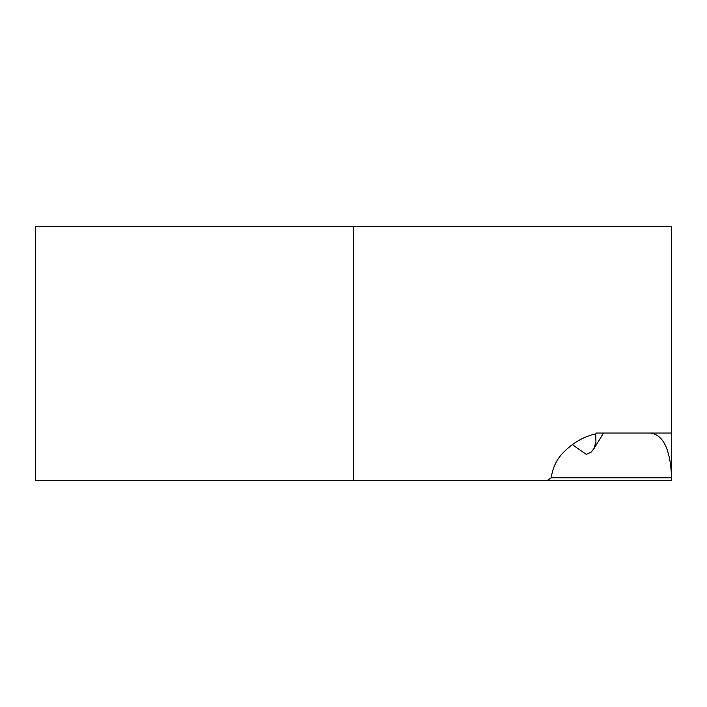 <?xml version="1.0" encoding="UTF-8"?>
<svg xmlns="http://www.w3.org/2000/svg" width="707" height="707" viewBox="0 0 707 707"><rect width="100%" height="100%" fill="white"/><g stroke="black" fill="none" stroke-linecap="round" stroke-linejoin="round"><path stroke-width="1.06" d="M595.745 433.957C584.141 436.36 573.492 442.396 563.797 452.056C556.877 458.887 552.68 467.46 551.221 477.782L546.732 480.76L671.65 480.76L671.615 477.773C670.43 449.254 663.21 434.345 649.945 433.038L596.337 433.038L595.745 433.957L595.921 441.672L594.145 448.247L591.317 452.02L586.262 454.38L572.308 444.615M546.732 480.76L35.35 480.76L35.35 226.24L671.65 226.24L671.65 478.365M649.945 433.038L603.539 433.038L593.447 449.528M671.65 433.038L603.539 433.038M353.5 480.76L353.5 226.24M671.615 477.773L551.221 477.773"/></g></svg>

